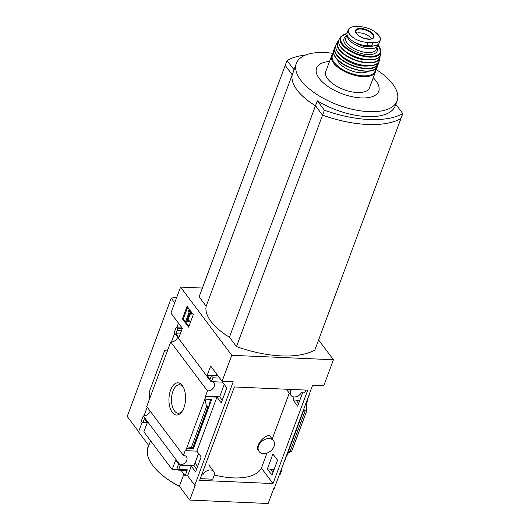 <?xml version="1.0" encoding="UTF-8"?>
<svg xmlns="http://www.w3.org/2000/svg" width="530" height="530" viewBox="0 0 530 530"><rect width="100%" height="100%" fill="white"/><g stroke="black" fill="none" stroke-linecap="round" stroke-linejoin="round"><path stroke-width="0.79" d="M214.252 474.979A54.636 24.89 20.4 0 0 261.403 468.103L266.994 453.077M272.221 439.019L289.281 393.147M273.493 440.708L270.015 436.077C269.094 433.878 260.806 438.396 258.143 445.207C257.388 447.472 257.408 449.195 258.216 450.374L259.084 451.52A9.01 6.539 -36.9 0 1 258.574 445.776A9.01 6.539 -36.9 0 1 265.669 439.125A9.01 6.539 -36.9 0 1 273.493 440.708A9.01 6.539 -36.9 0 1 274.003 446.452A9.01 6.539 -36.9 0 1 266.908 453.104A9.01 6.539 -36.9 0 1 259.084 451.52M196.57 469.216L193.987 465.771L198.578 453.428M222.236 400.21L219.652 396.771L224.243 384.429M199.651 480.352L234.386 386.953L307.731 390.153L272.996 483.552L199.651 480.352M202.427 472.886L203.387 474.158A6.499 4.717 -36.9 0 1 208.581 470.176A6.499 4.717 -36.9 0 1 213.689 471.481A6.499 4.717 -36.9 0 1 214.054 475.622L212.729 479.2L200.28 478.656M261.403 468.103L272.996 483.552M277.541 460.199L272.897 454.011L267.339 468.97L271.983 475.158L277.541 460.199M294.11 396.97L292.997 399.964L297.641 406.152L302.597 392.836M305.757 390.067L304.697 392.922L301.318 392.776A6.499 4.717 -36.9 0 1 296.118 396.758A6.499 4.717 -36.9 0 1 291.016 395.453A6.499 4.717 -36.9 0 1 290.645 391.312L291.341 389.437M211.304 381.534A5.611 4.074 143.1 0 0 210.927 381.52L211.053 381.196L211.39 381.653L212.828 377.784A1.477 0.762 -87.5 0 0 212.682 375.737L212.437 375.412A1.477 0.762 -87.5 0 0 212.04 375.167A1.477 0.762 -87.5 0 0 211.371 375.83L210.085 379.281L207.157 375.386L210.642 366.018L222.103 381.289L233.227 381.772L194.735 485.275L195.245 485.294L189.747 500.082L179.378 486.282A57.922 26.381 -159.6 0 1 152.759 465.479A57.922 26.381 -159.6 0 1 148.075 447.452L150.56 440.768M318.603 339.982L333.436 359.744L323.777 385.714L312.647 385.231L274.156 488.733L273.646 488.713L268.147 503.5L189.747 500.082M333.436 359.744L231.762 355.312L180.558 287.101L170.898 313.078L182.36 328.342L178.875 337.703L175.953 333.807L177.232 330.356A1.477 0.762 -87.5 0 0 177.086 328.315L176.841 327.99A1.477 0.762 -87.5 0 0 176.444 327.745A1.477 0.762 -87.5 0 0 175.774 328.408L174.211 332.608L210.927 381.52M222.103 381.289L231.762 355.312M179.822 465.154L179.955 464.803A5.611 4.074 143.1 0 0 185.739 462.107A5.611 4.074 143.1 0 0 186.434 456.774A5.611 4.074 143.1 0 0 183.433 455.455L185.387 450.195L185.732 450.652L196.855 451.136L201.161 456.873L195.596 471.833L191.297 466.095L180.167 465.612L179.822 465.154L193.987 465.771M267.339 468.97L274.169 469.269M281.278 469.58L281.629 469.235A5.611 4.074 143.1 0 1 281.41 469.235M286.902 455.065L285.107 459.881A5.611 4.074 143.1 0 0 284.888 459.868M286.684 455.051L287.406 455.084L288.34 452.567L291.56 451.646L287.929 451.706M274.01 469.699L270.711 469.56L272.957 472.541M279.436 474.535L279.741 474.549A1.477 0.762 -87.5 0 0 280.41 473.886L281.841 470.044L281.119 470.011M281.841 470.044L281.503 469.587M211.39 381.653L222.52 382.137L226.827 387.867L221.262 402.826L216.956 397.096L205.826 396.606L205.488 396.155L219.652 396.771M292.997 399.964L299.834 400.263M306.943 400.574L309.123 395.307A5.611 4.074 143.1 0 1 308.904 395.3M299.675 400.7L296.376 400.554L298.615 403.542M305.856 403.496L306.578 403.529L307.506 401.038L306.777 401.011M307.506 401.038L307.161 400.587M205.488 396.155L207.449 390.875A5.611 4.074 143.1 0 0 213.232 388.179A5.611 4.074 143.1 0 0 213.928 382.839A5.611 4.074 143.1 0 0 212.192 381.686M312.342 386.052L313.064 386.078L313.369 385.264M183.903 407.789A16.112 8.294 92.5 0 1 181.677 412.015A16.112 8.294 92.5 0 1 170.653 409.498A16.112 8.294 92.5 0 1 171.594 387.834A16.112 8.294 92.5 0 1 182.797 386.284A16.112 8.294 92.5 0 1 183.903 407.789M177.643 337.173A5.611 4.074 -36.9 0 1 170.733 341.956L207.449 390.875M170.733 341.956L146.717 406.536L183.433 455.455M185.732 450.652L205.826 396.606M222.52 382.137L222.825 381.315M196.855 451.136L216.956 397.096M204.905 399.097L211.728 399.395L210.231 400.567L209.045 405.848L208.111 406.583L206.561 406.517L204.905 399.097M193.496 448.44L192.516 448.214L193.563 447.492L192.946 447.353L186.666 448.142L193.496 448.44L211.728 399.395M287.618 452.541L288.34 452.567M181.008 470.249L185.136 475.748L187.666 475.854L191.297 466.095M187.666 475.854L194.735 485.275M182.419 318.875L188.634 327.156L193.311 314.588L187.09 306.307L182.419 318.875L183.3 318.914L188.919 326.394M150.149 411.108A5.611 4.074 -36.9 0 1 143.239 415.891L179.955 464.803M143.239 415.891L141.676 420.085A1.477 0.762 -87.5 0 0 141.828 422.125L142.073 422.45A1.477 0.762 -87.5 0 0 142.471 422.695A1.477 0.762 -87.5 0 0 143.14 422.032L144.425 418.581L147.347 422.483L143.868 431.844L172.151 469.52L175.629 460.159L178.557 464.055L177.272 467.506A1.477 0.762 -87.5 0 0 177.424 469.553L177.669 469.878A1.477 0.762 -87.5 0 0 178.06 470.117A1.477 0.762 -87.5 0 0 178.736 469.454L180.167 465.612M185.136 475.748L187.335 469.832A1.477 0.762 -87.5 0 1 186.666 470.494L178.06 470.117M285.2 65.382L292.242 74.77A53.755 24.486 -159.6 0 0 315.502 105.748L322.545 115.136A82.7 37.67 -159.6 0 0 400.952 118.554L314.873 350.005A82.7 37.67 -159.6 0 1 236.466 346.593L229.424 337.206A53.755 24.486 -159.6 0 1 206.17 306.221L199.121 296.833L285.186 65.409A82.7 37.67 -159.6 0 1 285.206 65.395L287.028 60.453A82.7 37.67 -159.6 0 1 305.717 55.001M180.558 287.101L202.387 288.048M143.968 415.904L147.207 407.192M171.462 341.969L174.701 333.257M176.748 327.759L178.464 323.148M142.053 422.43L138.542 431.87L148.738 445.452A59.068 26.904 20.4 0 0 152.759 465.479A59.068 26.904 20.4 0 0 179.551 486.507M172.151 469.52L177.583 469.759M149.606 398.765L149.467 391.418L164.625 350.648L167.844 349.727M216.485 373.802L215.915 375.339M303.703 409.273L305.167 410.81L306.718 410.882L306.578 403.529M138.621 431.652L127.213 416.454L171.21 298.165A143.782 65.495 -159.6 0 1 176.815 297.171M183.91 474.105L179.378 486.282M174.708 302.829L171.21 298.165M186.255 321.697L188.408 321.577L188.521 320.789L186.911 320.471L189.641 313.131L190.383 314.118L190.734 313.184L188.66 310.421L188.309 311.355L189.058 312.349L185.805 321.094L186.255 321.697L188.408 321.577M190.383 314.118L191.27 314.157L191.615 313.223L189.548 310.461L188.66 310.421M191.615 313.223L190.734 313.184M189.29 321.617L189.402 320.829L186.911 320.471M187.792 320.511L190.244 313.932M188.627 320.577L187.739 320.537M189.402 320.829L188.521 320.789M187.693 307.108L183.3 318.914M175.953 333.807L180.26 333.993M207.157 375.386L211.49 375.571M291.56 451.646L306.718 410.882M191.403 447.287L206.561 406.517M182.221 411.227A14.237 7.334 92.5 0 1 178.378 413.228A14.237 7.334 92.5 0 1 171.535 398.686A14.237 7.334 92.5 0 1 179.617 384.787A14.237 7.334 92.5 0 1 183.274 387.119M400.945 118.581A82.7 37.67 -159.6 0 1 322.538 115.162L315.489 105.775A53.755 24.486 -159.6 0 1 292.235 74.79L285.186 65.409M236.466 346.593L322.538 115.162M229.424 337.206L315.489 105.775M206.17 306.221L292.235 74.79M329.508 61.507A33.158 15.105 20.4 0 0 320.902 80.447A33.158 15.105 20.4 0 0 362.851 97.97A33.158 15.105 20.4 0 0 376.035 80.931A33.158 15.105 20.4 0 0 373.246 77.771M395.817 104.35L402.787 113.625A82.7 37.67 -159.6 0 1 324.38 110.207L317.331 100.819A53.755 24.486 20.4 0 0 395.287 105.775L397.122 100.846A53.755 24.486 20.4 0 0 392.77 84.118A53.755 24.486 20.4 0 0 375.691 69.178M333.277 53.404A53.755 24.486 20.4 0 0 296.356 63.375A53.755 24.486 20.4 0 0 338.206 105.059A53.755 24.486 20.4 0 0 397.122 100.846M296.356 63.375L294.528 68.304A53.755 24.486 20.4 0 0 294.077 69.841L287.028 60.453M292.242 74.77L294.077 69.841M315.502 105.748L317.331 100.819M322.545 115.136L324.38 110.207M400.952 118.554L402.787 113.625M195.02 463.008L197.597 466.446M201.976 474.098L203.387 474.158M367.933 42.413L372.862 42.632C377.241 42.877 379.765 41.89 380.447 39.664L380.242 37.769L375.651 32.317L374.134 31.257C369.847 28.666 365.442 27.149 360.917 26.712L355.981 26.5C351.496 26.553 348.886 27.759 348.157 30.124L349.303 34.609L354.464 38.531C358.797 40.982 363.288 42.274 367.933 42.413L366.714 45.686L371.643 45.905A14.469 6.592 20.4 0 0 379.235 42.99L380.447 39.664A16.986 7.738 20.4 0 0 374.134 31.257M377.625 34.119L375.651 32.317M348.276 29.733L348.157 30.124A16.986 7.738 20.4 0 0 354.464 38.531M348.276 29.726L347.176 32.688A14.469 6.592 20.4 0 0 352.47 40.903A14.469 6.592 20.4 0 0 366.714 45.686M364.249 45.441L363.911 46.348A12.879 5.863 -159.6 0 1 354.047 41.87M373.113 45.911A12.879 5.863 -159.6 0 1 371.086 46.66A1.477 0.676 20.4 0 1 370.708 46.686L364.355 46.408A1.477 0.676 20.4 0 1 363.911 46.348M347.09 34.702A16.244 7.4 20.4 0 0 348.561 39.2A16.244 7.4 20.4 0 0 364.64 48.137A16.244 7.4 20.4 0 0 377.698 45.474A16.244 7.4 20.4 0 0 377.897 44.633L380.918 51.662A21.558 9.818 20.4 0 1 364.481 56.531A21.558 9.818 20.4 0 1 341.989 44.441A21.558 9.818 20.4 0 1 340.764 36.729L339.293 38.962A22.114 10.077 20.4 0 0 340.664 46.7A22.114 10.077 20.4 0 0 363.527 59.062A22.114 10.077 20.4 0 0 380.567 54.312C380.295 64.879 348.667 58.949 340.658 46.931C338.412 43.864 337.954 41.208 339.293 38.962M333.549 53.172L331.667 55.703L325.771 71.563A23.333 10.626 20.4 0 0 327.659 78.824A23.333 10.626 20.4 0 0 350.747 91.657A23.333 10.626 20.4 0 0 369.509 87.828L375.406 71.967L375.631 68.827M337.584 59.824A17.132 7.804 20.4 0 0 339.048 62.706A17.132 7.804 20.4 0 0 353.543 71.504A17.132 7.804 20.4 0 0 368.231 71.225M371.351 38.869A8.858 4.035 20.4 0 0 364.66 33.933A8.858 4.035 20.4 0 0 356.365 33.297M212.828 377.784L219.692 378.082M178.736 469.454L187.335 469.832M279.688 473.853L280.41 473.886M143.14 422.032L147.148 422.205M176.841 327.99L182.274 328.229M177.086 328.315L182.287 328.54M177.232 330.356L181.538 330.548M212.437 375.412L217.87 375.651M212.682 375.737L218.115 375.975M290.009 451.58L305.167 410.81M288.313 451.659L303.909 409.723M192.946 447.353L208.111 406.583M289.168 389.345L290.645 391.312M372.862 42.632L371.643 45.905M331.667 55.703A23.333 10.626 20.4 0 0 333.555 62.964A23.333 10.626 20.4 0 0 356.644 75.797A23.333 10.626 20.4 0 0 375.406 71.967M333.635 53.563A22.744 10.361 20.4 0 0 334.244 62.494A22.744 10.361 20.4 0 0 358.989 75.419A22.744 10.361 20.4 0 0 375.319 69.066M335.669 57.293A23.327 10.626 20.4 0 0 358.803 70.132A23.327 10.626 20.4 0 0 377.526 66.257C375.061 76.472 343.791 69.675 335.702 57.677C333.608 54.862 332.973 52.304 333.794 49.992A23.327 10.626 20.4 0 0 335.669 57.293M333.794 49.992L335.715 46.136A23.26 10.593 20.4 0 0 334.761 47.607A23.26 10.593 20.4 0 0 336.557 55.074A23.26 10.593 20.4 0 0 359.824 67.913A23.26 10.593 20.4 0 0 378.354 63.819L378.354 63.819A23.26 10.593 20.4 0 0 378.586 62.103M335.682 46.508A22.962 10.461 20.4 0 0 336.894 54.848A22.962 10.461 20.4 0 0 361.003 67.747A22.962 10.461 20.4 0 0 378.374 62.388M340.538 55.213A18.901 8.612 20.4 0 0 369.012 65.799M338.021 52.39A22.724 10.348 20.4 0 0 374.796 64.713M337.868 52.112A23.015 10.481 20.4 0 0 361.162 64.879A23.015 10.481 20.4 0 0 379.301 60.519C378.003 70.921 345.997 64.501 337.875 52.324C335.695 49.356 335.139 46.746 336.206 44.487A23.015 10.481 20.4 0 0 337.868 52.112M338.65 40.565A22.684 10.328 20.4 0 0 337.537 41.95A22.684 10.328 20.4 0 0 339.074 49.648A22.684 10.328 20.4 0 0 362.248 62.275A22.684 10.328 20.4 0 0 379.95 57.724A22.684 10.328 20.4 0 0 380.01 55.948M338.597 40.863A22.386 10.196 20.4 0 0 339.405 49.449A22.386 10.196 20.4 0 0 363.481 62.129A22.386 10.196 20.4 0 0 379.858 56.206M345.129 51.304A17.424 7.937 20.4 0 0 368.092 59.844M340.803 47.004A21.823 9.944 20.4 0 0 357.995 57.816A21.823 9.944 20.4 0 0 376.691 58.598M346.984 33.609A20.981 9.56 20.4 0 0 342.625 44.076A20.981 9.56 20.4 0 0 369.913 56.418A20.981 9.56 20.4 0 0 377.877 44.785M346.494 36.172A17.722 8.069 20.4 0 0 345.421 44.202A17.722 8.069 20.4 0 0 366.309 54.484A17.722 8.069 20.4 0 0 376.943 47.501M347.07 34.616L345.825 37.968A16.244 7.4 20.4 0 0 347.143 43.023A16.244 7.4 20.4 0 0 363.216 51.953A16.244 7.4 20.4 0 0 376.28 49.29L377.698 45.474M371.371 45.891L371.086 46.66M371.007 45.878L370.708 46.686M364.693 45.507L364.355 46.408M356.279 33.476A9.825 4.478 20.4 0 0 366.694 39.015A9.825 4.478 20.4 0 0 374.028 36.596A9.825 4.478 20.4 0 0 362.692 28.666A9.825 4.478 20.4 0 0 356.279 33.476M373.2 37.617A9.308 4.24 20.4 0 0 366.051 30.19A9.308 4.24 20.4 0 0 355.782 31.137L356.564 33.575C358.492 35.921 361.54 37.63 365.707 38.716L370.311 39.068C372.332 38.564 373.299 38.08 373.2 37.617M142.471 422.695L147.194 422.9M176.444 327.745L182.095 327.99M212.04 375.167L217.691 375.412M193.563 447.492L209.045 405.848M286.332 389.219L291.016 395.453M208.747 464.903L213.689 471.481M377.526 66.257L378.592 62.083M379.301 60.519L380.023 55.928M336.206 44.487L338.65 40.545M380.567 54.312L380.918 51.662M346.998 33.47L340.764 36.729"/></g></svg>
